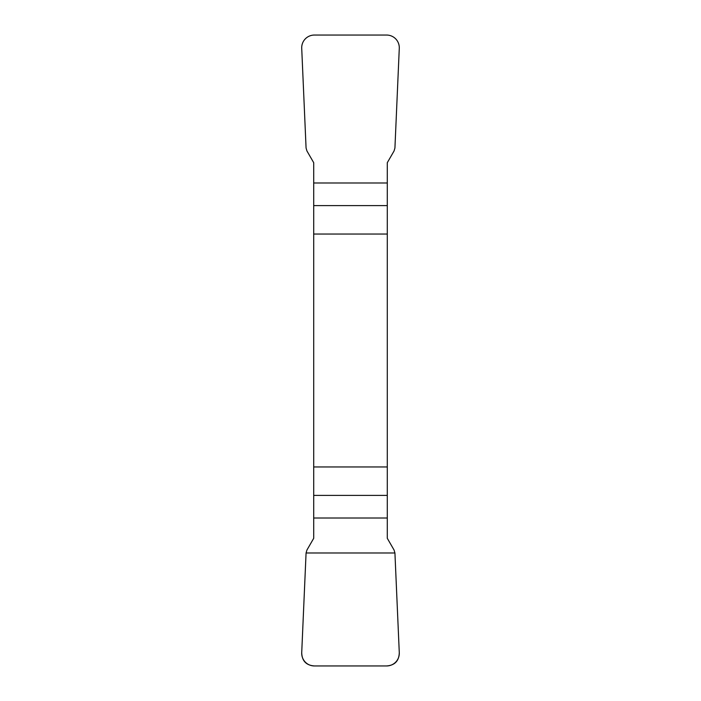 <?xml version="1.0" encoding="UTF-8"?>
<svg xmlns="http://www.w3.org/2000/svg" width="701" height="701" viewBox="0 0 701 701"><rect width="100%" height="100%" fill="white"/><g stroke="black" fill="none" stroke-linecap="round" stroke-linejoin="round"><path stroke-width="1.05" d="M313.706 234.046L387.294 234.046L387.294 162.693L394.076 150.943L394.926 148.016L399.281 48.334A12.969 12.793 132 0 0 386.593 35.05L314.407 35.05A12.969 12.793 48 0 0 301.719 48.334L306.074 148.016L306.924 150.943L313.706 162.693L313.706 538.307L306.924 550.057L306.074 552.984L301.719 652.666A12.969 12.793 -48 0 0 314.407 665.95L386.593 665.95A12.969 12.793 -132 0 0 399.281 652.666L394.926 552.984L394.076 550.057L387.294 538.307L387.294 466.954L313.706 466.954M387.294 234.046L387.294 466.954M399.281 652.596C399.062 660.92 394.803 665.372 386.496 665.95L314.504 665.95C306.197 665.372 301.938 660.92 301.719 652.596L306.074 552.984L394.926 552.984L399.281 652.596M387.294 205.612L313.706 205.612M313.706 182.987L387.294 182.987M313.706 495.388L387.294 495.388M387.294 518.013L313.706 518.013"/></g></svg>
